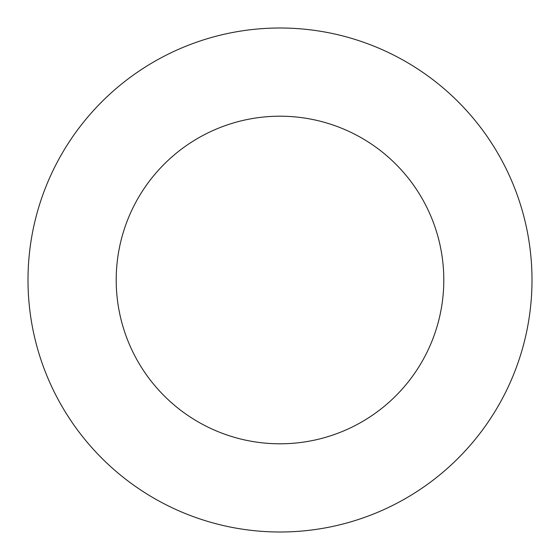 <?xml version="1.0" encoding="UTF-8"?>
<svg xmlns="http://www.w3.org/2000/svg" width="560" height="560" viewBox="0 0 560 560"><rect width="100%" height="100%" fill="white"/><g stroke="black" fill="none" stroke-linecap="round" stroke-linejoin="round"><path stroke-width="0.84" d="M280 532A252 252 0 0 0 532 280A252 252 0 0 0 280 28A252 252 0 0 0 28 280A252 252 0 0 0 280 532M280 443.8A163.8 163.8 0 0 0 443.8 280A163.8 163.8 0 0 0 280 116.2A163.8 163.8 0 0 0 116.2 280A163.8 163.8 0 0 0 280 443.8"/></g></svg>
